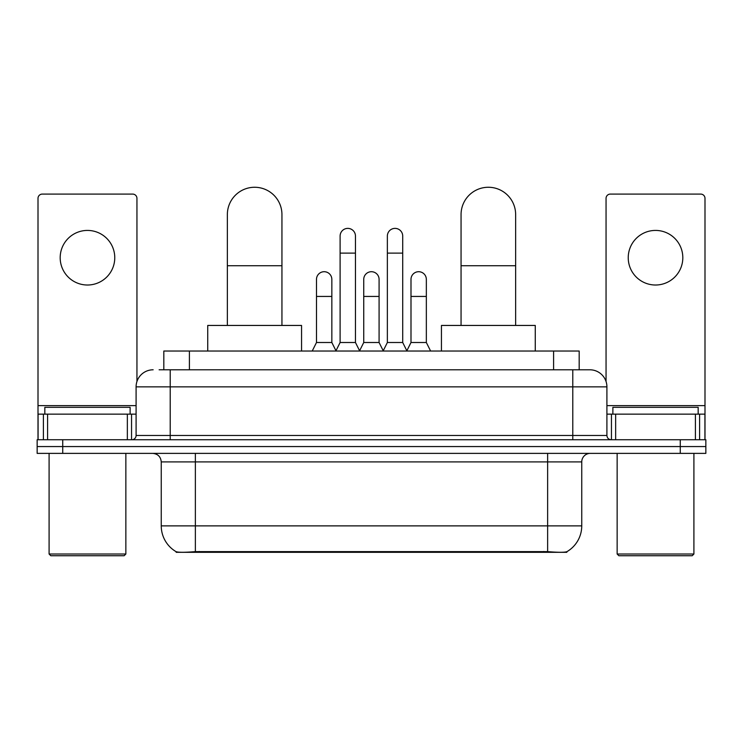 <?xml version="1.0" encoding="UTF-8"?>
<svg xmlns="http://www.w3.org/2000/svg" width="743" height="743" viewBox="0 0 743 743"><rect width="100%" height="100%" fill="white"/><g stroke="black" fill="none" stroke-linecap="round" stroke-linejoin="round"><path stroke-width="1.11" d="M163.822 369.791L163.822 351.03L579.178 351.03L579.178 369.791M566.825 551.715L566.825 552.318L176.175 552.318L176.175 551.715M161.25 525.877L195.372 525.877L195.372 461.914L161.25 461.914L161.25 525.877A29.85 29.85 0 0 0 176.007 551.631C178.218 552.495 184.673 552.495 195.372 551.631L547.628 551.631C558.318 552.495 564.773 552.495 566.993 551.631A29.85 29.85 0 0 0 581.75 525.877L581.75 461.914A8.526 8.526 0 0 1 590.276 453.379M62.737 439.735L705.85 439.735L705.85 446.562L37.15 446.562L37.15 453.379L62.737 453.379L62.737 446.562L37.15 446.562L37.15 439.735L62.737 439.735L62.737 446.562L705.85 446.562L705.85 453.379L62.737 453.379M159.513 369.791L583.877 369.791M159.123 369.791L170.212 369.791L170.212 386.852L136.09 386.852L136.09 435.472A4.263 4.263 0 0 1 131.827 439.735M153.151 369.791A17.061 17.061 0 0 0 136.09 386.852M589.849 369.791A17.061 17.061 0 0 1 606.91 386.852L572.788 386.852L572.788 369.791L589.589 369.791M606.91 386.852L606.91 435.472C607.161 438.064 608.582 439.484 611.173 439.735M705.85 439.735L705.85 446.562M87.47 230.423A27.296 27.296 0 0 0 60.183 257.719A27.296 27.296 0 0 0 87.47 285.015A27.296 27.296 0 0 0 114.766 257.719A27.296 27.296 0 0 0 87.47 230.423M127.35 439.735L127.35 414.148L47.598 414.148L47.598 439.735M136.944 381.531L136.944 198.353A4.263 4.263 0 0 0 132.681 194.09L42.267 194.09A4.263 4.263 0 0 0 38.004 198.353L38.004 414.148L47.598 414.148M127.35 414.148L136.09 414.148M38.004 439.735L38.004 414.148M124.146 555.736L50.793 555.736L49.094 554.027L125.855 554.027L124.146 555.736M49.094 453.379L49.094 554.027M125.855 453.379L125.855 554.027M130.118 414.148L130.118 407.322L44.831 407.322L44.831 414.148M227.358 325.443L227.358 214.56A27.296 27.296 0 0 1 254.645 187.264A27.296 27.296 0 0 1 281.941 214.56A27.296 27.296 0 0 0 254.645 187.264M281.941 325.443L281.941 214.56M301.556 351.03L301.556 325.443L207.734 325.443L207.734 351.03M461.059 325.443L461.059 214.56A27.296 27.296 0 0 1 488.355 187.264A27.296 27.296 0 0 1 515.642 214.56A27.296 27.296 0 0 0 488.355 187.264M515.642 325.443L515.642 214.56M535.266 351.03L535.266 325.443L441.444 325.443L441.444 351.03M335.845 351.03L340.108 342.504L355.46 342.504L359.733 351.03M355.46 342.504L355.46 236.051A7.681 7.681 0 0 0 347.789 228.38A7.681 7.681 0 0 1 348.272 228.389M340.108 342.504L340.108 253.112L355.46 253.112M340.108 253.112L340.108 236.051A7.681 7.681 0 0 1 347.789 228.38M383.1 351.03L387.363 342.504L402.715 342.504L406.978 351.03M402.715 342.504L402.715 236.051A7.681 7.681 0 0 0 395.044 228.38A7.681 7.681 0 0 1 395.527 228.389M387.363 342.504L387.363 253.112L402.715 253.112M387.363 253.112L387.363 236.051A7.681 7.681 0 0 1 395.044 228.38M312.218 351.03L316.49 342.504L331.842 342.504L335.975 350.77M331.842 342.504L331.842 279.387A7.681 7.681 0 0 0 324.645 271.724A7.681 7.681 0 0 1 331.842 279.387M316.49 342.504L316.49 296.438L331.842 296.438M316.49 296.438L316.49 279.387A7.681 7.681 0 0 1 324.645 271.724M359.603 350.77L363.736 342.504L379.088 342.504L383.23 350.77M379.088 342.504L379.088 279.387A7.681 7.681 0 0 0 371.899 271.724A7.681 7.681 0 0 1 379.088 279.387M363.736 342.504L363.736 296.438L379.088 296.438M363.736 296.438L363.736 279.387A7.681 7.681 0 0 1 371.899 271.724M406.858 350.77L410.99 342.504L426.343 342.504L430.606 351.03M426.343 342.504L426.343 279.387A7.681 7.681 0 0 0 419.145 271.724A7.681 7.681 0 0 1 426.343 279.387M410.99 342.504L410.99 296.438L426.343 296.438M410.99 296.438L410.99 279.387A7.681 7.681 0 0 1 419.145 271.724M655.53 230.423A27.296 27.296 0 0 0 628.234 257.719A27.296 27.296 0 0 0 655.53 285.015A27.296 27.296 0 0 0 682.817 257.719A27.296 27.296 0 0 0 655.53 230.423M695.402 439.735L695.402 414.148L615.65 414.148L615.65 439.735M704.996 439.735L704.996 414.148L704.996 439.735M695.402 414.148L704.996 414.148L704.996 198.353A4.263 4.263 0 0 0 700.733 194.09L610.319 194.09A4.263 4.263 0 0 0 606.056 198.353L606.056 381.531M606.91 414.148L615.65 414.148M692.207 555.736L618.854 555.736L617.145 554.027L693.906 554.027L692.207 555.736M617.145 453.379L617.145 554.027M693.906 453.379L693.906 554.027M698.169 414.148L698.169 407.322L612.882 407.322L612.882 414.148M543.792 552.318L543.792 551.482M199.208 552.318L199.208 551.482M189.409 369.791L189.409 351.03M553.591 369.791L553.591 351.03M547.628 453.379L547.628 461.914L195.372 461.914L195.372 453.379M581.75 461.914L547.628 461.914L547.628 525.877L581.75 525.877M547.628 551.631L547.628 525.877L195.372 525.877L195.372 551.631M680.263 453.379L680.263 439.735M170.212 439.735L170.212 435.472L606.91 435.472M136.09 435.472L170.212 435.472L170.212 386.852L572.788 386.852L572.788 439.735M136.09 405.613L38.004 405.613M131.548 414.148L131.548 439.735M38.069 414.148L38.069 439.735M43.4 439.735L43.4 414.148M227.358 265.734L281.941 265.734M461.059 265.734L515.642 265.734M704.996 405.613L606.91 405.613M704.931 439.735L704.931 414.148M699.6 414.148L699.6 439.735M611.452 439.735L611.452 414.148M161.25 461.914C160.748 456.731 157.906 453.889 152.724 453.379"/></g></svg>
